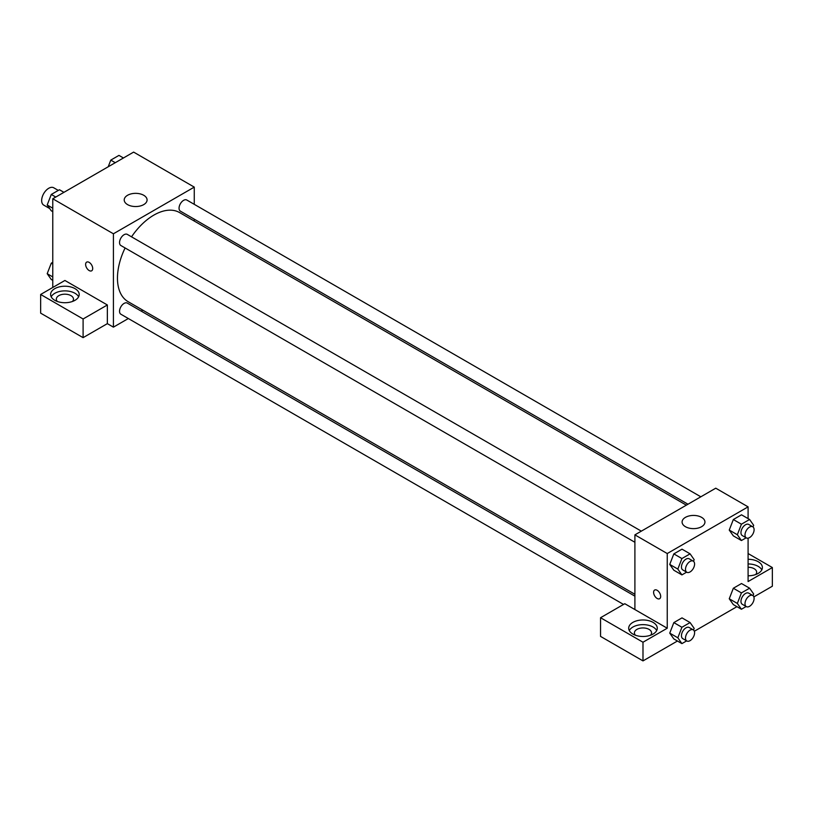 <?xml version="1.0" encoding="UTF-8"?>
<svg xmlns="http://www.w3.org/2000/svg" width="813" height="813" viewBox="0 0 813 813"><rect width="100%" height="100%" fill="white"/><g stroke="black" fill="none" stroke-linecap="round" stroke-linejoin="round"><path stroke-width="1.22" d="M58.292 190.415L53.739 187.783A10 5.772 120 0 0 46.026 190.466A10 5.772 120 0 0 41.656 200.526A10 5.772 120 0 0 43.729 205.11L49.705 208.555M52.774 287.467L52.774 198.779L133.627 152.102L194.266 187.112L194.266 204.337M194.266 219.175L194.266 221.055M127.56 195.283A11.433 6.606 180 0 1 140.029 193.85A11.433 6.606 180 0 1 147.082 199.947A11.433 6.606 180 0 1 135.649 206.543A11.433 6.606 180 0 1 124.216 199.947A11.433 6.606 180 0 1 127.56 195.283M128.332 318.533L113.413 327.151L113.413 233.788L52.774 198.779M113.413 233.788L194.266 187.112M86.666 262.132A5 2.886 -120 0 0 85.893 266.136A5 2.886 -120 0 0 89.166 270.546A5 2.886 60 0 1 85.893 266.136A5 2.886 60 0 1 86.656 262.132A5 2.886 60 0 1 91.666 265.018A5 2.886 60 0 1 91.666 270.8A5 2.886 60 0 1 89.156 270.546A5 2.886 -120 0 0 91.666 270.79M107.357 304.977L64.908 280.465L40.65 294.469L83.099 318.981L107.357 304.977L107.357 323.645L113.413 327.151M54.796 288.635A14.288 8.252 180 0 1 70.375 286.847A14.288 8.252 180 0 1 79.196 294.469A14.288 8.252 180 0 1 64.908 302.721A14.288 8.252 180 0 1 50.609 294.469A14.288 8.252 180 0 1 54.796 288.635M78.617 296.806A14.288 8.252 0 0 0 54.796 293.3A14.288 8.252 0 0 0 51.199 296.806M57.347 301.471A8.577 4.949 180 0 1 56.331 299.143A8.577 4.949 180 0 1 61.625 294.56A8.577 4.949 180 0 1 70.965 295.637A8.577 4.949 180 0 1 73.485 299.143A8.577 4.949 180 0 1 72.469 301.471M83.099 318.981L83.099 337.649L107.357 323.645M40.65 294.469L40.65 313.147L83.099 337.649M142.814 310.17L141.188 311.115M641.325 531.153L127.306 234.388A6.423 3.709 120 0 0 120.873 238.097A6.423 3.709 120 0 0 120.873 245.516L634.902 542.281M634.902 596.163L127.306 303.097A6.423 3.709 120 0 0 122.346 304.814A6.423 3.709 120 0 0 119.541 311.288A6.423 3.709 120 0 0 120.873 314.225L623.551 604.445M700.836 496.804L186.807 200.028A6.423 3.709 120 0 0 181.858 201.746A6.423 3.709 120 0 0 179.053 208.219A6.423 3.709 120 0 0 180.384 211.156L687.981 504.223M686.355 505.158L179.571 212.569A51.453 29.705 120 0 0 131.533 236.827M125.1 247.955A51.453 29.705 120 0 0 117.458 278.137A51.453 29.705 120 0 0 128.119 301.684L634.902 594.283M634.902 609.557L624.801 603.713L600.543 617.717L642.992 642.229L667.239 628.225L634.902 609.557L634.902 534.863L715.755 488.186L748.092 506.855L748.092 518.623M600.543 617.717L600.543 636.396L642.992 660.898L677.432 641.02M694.353 631.244L736.934 606.661M753.854 596.894L772.35 586.214L772.35 567.545L748.092 581.549L748.092 538.155M748.092 567.261A8.577 4.949 180 0 1 754.159 568.714A8.577 4.949 180 0 1 756.669 572.21A8.577 4.949 180 0 1 755.653 574.547M761.801 569.872A14.288 8.252 0 0 0 748.092 563.958M748.092 559.293A14.288 8.252 180 0 1 762.391 567.545A14.288 8.252 180 0 1 748.092 575.797M635.431 635.227A8.577 4.949 180 0 1 634.414 632.89A8.577 4.949 180 0 1 642.992 627.941A8.577 4.949 180 0 1 651.569 632.89A8.577 4.949 180 0 1 650.552 635.227M656.701 630.563A14.288 8.252 0 0 0 632.88 627.057A14.288 8.252 0 0 0 629.282 630.563M632.88 622.392A14.288 8.252 180 0 1 648.459 620.604A14.288 8.252 180 0 1 657.28 628.225A14.288 8.252 180 0 1 642.992 636.477A14.288 8.252 180 0 1 628.693 628.225A14.288 8.252 180 0 1 632.88 622.392M642.992 642.229L642.992 660.898M748.092 553.541L772.35 567.545M741.426 592.911L733.336 588.246L741.507 583.531L733.336 588.246L729.251 598.775L733.336 604.587L729.251 598.775L737.34 603.439L741.426 592.911L749.596 588.195L753.671 594.008L753.031 595.675M746.151 537.81L741.426 540.543L733.336 535.869L729.241 530.076L733.336 519.537L741.507 514.812L733.336 519.537L741.426 524.202L749.596 519.487L753.671 525.3L753.031 526.966M686.65 572.159L681.914 574.893L673.835 570.228L669.739 564.425L673.835 553.887L682.005 549.171L673.835 553.887L681.914 558.561L690.085 553.836L694.17 559.649L693.519 561.316M681.914 627.27L673.835 622.606L682.005 617.88L673.835 622.606L669.749 633.124L673.835 638.937L669.749 633.124L677.829 637.799L681.914 627.27L690.085 622.555L694.17 628.368L693.519 630.034M667.239 628.225L667.239 553.541L748.092 506.855M701.609 517.363A11.433 6.606 180 0 1 704.952 522.027A11.433 6.606 180 0 1 693.519 528.633A11.433 6.606 180 0 1 682.087 522.027A11.433 6.606 180 0 1 689.15 515.93A11.433 6.606 180 0 1 701.609 517.363M667.239 553.541L634.902 534.863M654.638 590.045A5 2.886 -120 0 0 653.876 594.059A5 2.886 -120 0 0 657.138 598.47A5 2.886 60 0 1 653.865 594.059A5 2.886 60 0 1 654.638 590.045A5 2.886 60 0 1 659.638 592.941A5 2.886 60 0 1 659.638 598.714A5 2.886 60 0 1 657.138 598.47A5 2.886 -120 0 0 659.638 598.714M681.914 574.893L677.829 569.08L681.914 558.561M693.255 561.133L689.211 558.805A6.423 3.709 120 0 0 684.261 560.523A6.423 3.709 120 0 0 681.457 566.986A6.423 3.709 120 0 0 682.788 569.933L686.833 572.271A6.423 3.709 120 0 0 693.255 568.551A6.423 3.709 120 0 0 693.255 561.133A6.423 3.709 120 0 0 688.306 562.86A6.423 3.709 120 0 0 685.501 569.324A6.423 3.709 120 0 0 686.833 572.271M673.835 570.228L669.749 564.415L677.829 569.08M690.085 553.836L682.005 549.171M741.426 540.543L737.34 534.73L741.426 524.202M752.767 526.783L748.722 524.446A6.423 3.709 120 0 0 743.773 526.163A6.423 3.709 120 0 0 740.968 532.637A6.423 3.709 120 0 0 742.299 535.574L746.334 537.911A6.423 3.709 120 0 0 752.767 534.202A6.423 3.709 120 0 0 752.767 526.783A6.423 3.709 120 0 0 747.808 528.501A6.423 3.709 120 0 0 745.003 534.964A6.423 3.709 120 0 0 746.334 537.911M733.336 535.869L729.251 530.056L737.34 534.73M749.596 519.487L741.507 514.812M686.65 640.878L681.914 643.611L677.829 637.799M693.255 629.851L689.211 627.514A6.423 3.709 120 0 0 684.261 629.232A6.423 3.709 120 0 0 681.457 635.705A6.423 3.709 120 0 0 682.788 638.642L686.833 640.979A6.423 3.709 120 0 0 693.255 637.27A6.423 3.709 120 0 0 693.255 629.851A6.423 3.709 120 0 0 688.306 631.569A6.423 3.709 120 0 0 685.501 638.032A6.423 3.709 120 0 0 686.833 640.979M681.914 643.611L673.835 638.937M690.085 622.555L682.005 617.88M746.151 606.518L741.426 609.252L737.34 603.439M752.767 595.492L748.722 593.155A6.423 3.709 120 0 0 743.773 594.882A6.423 3.709 120 0 0 740.968 601.346A6.423 3.709 120 0 0 742.299 604.293L746.334 606.62A6.423 3.709 120 0 0 752.767 602.911A6.423 3.709 120 0 0 752.767 595.492A6.423 3.709 120 0 0 747.808 597.209A6.423 3.709 120 0 0 745.003 603.683A6.423 3.709 120 0 0 746.334 606.62M741.426 609.252L733.336 604.587M749.596 588.195L741.507 583.531M52.774 211.665L51.28 210.801L47.195 204.988L51.28 194.459L59.451 189.744L63.932 192.335M52.774 208.209L47.195 204.988M55.772 197.051L51.28 194.459M108.2 166.787L110.792 160.11L118.952 155.395L123.444 157.976M115.273 162.702L110.792 160.11M52.774 280.373L51.28 279.509L47.195 273.696L51.28 263.178L52.774 262.314M52.774 276.928L47.195 273.696M52.774 264.042L51.28 263.178"/></g></svg>

